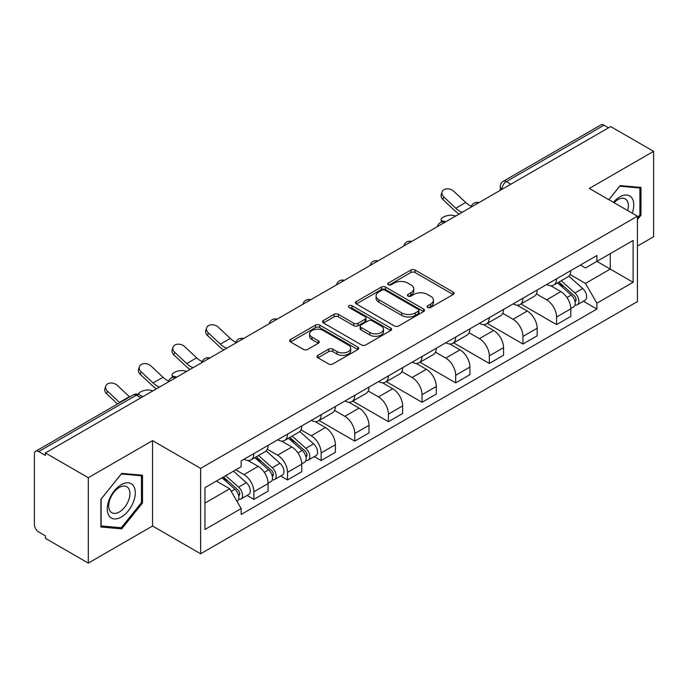 <?xml version="1.0" encoding="UTF-8"?>
<svg xmlns="http://www.w3.org/2000/svg" width="688" height="688" viewBox="0 0 688 688"><rect width="100%" height="100%" fill="white"/><g stroke="black" fill="none" stroke-linecap="round" stroke-linejoin="round"><path stroke-width="1.03" d="M427.712 307.467A2.098 1.213 0 0 0 430.679 307.467L453.16 294.481A2.993 1.729 0 0 0 454.037 293.26A2.993 1.729 0 0 0 453.16 292.039L415.07 270.049A2.993 1.729 0 0 0 410.839 270.049L388.35 283.035A2.098 1.213 0 0 0 387.74 283.886A2.098 1.213 0 0 0 388.35 284.737A2.098 1.213 0 0 0 391.317 284.737L394.224 283.06A9.58 5.53 0 0 1 407.769 283.06L410.942 284.892A9.58 5.53 0 0 1 413.746 288.805A9.58 5.53 0 0 1 410.942 292.71L408.036 294.395A2.098 1.213 0 0 0 407.416 295.247A2.098 1.213 0 0 0 408.036 296.107A2.098 1.213 0 0 0 410.994 296.107L413.901 294.421A9.58 5.53 0 0 1 427.446 294.421L430.619 296.253A9.58 5.53 0 0 1 433.431 300.166A9.58 5.53 0 0 1 430.619 304.079L427.712 305.756A2.098 1.213 0 0 0 427.102 306.607A2.098 1.213 0 0 0 427.712 307.467L427.712 305.756M317.933 355.335A2.993 1.729 0 0 0 317.056 356.556A2.993 1.729 0 0 0 317.933 357.777L328.623 363.943A2.993 1.729 0 0 0 332.854 363.943L357.82 349.53A2.993 1.729 0 0 0 358.697 348.309A2.993 1.729 0 0 0 357.82 347.087L319.731 325.089A2.993 1.729 0 0 0 315.5 325.089L290.525 339.511A2.993 1.729 0 0 0 289.648 340.732A2.993 1.729 0 0 0 290.525 341.953L303.434 349.401A2.993 1.729 0 0 0 307.665 349.401L318.355 343.235A2.993 1.729 0 0 0 319.232 342.013A2.993 1.729 0 0 0 318.355 340.792L311.956 337.094A8.007 4.618 0 0 1 309.609 333.826A8.007 4.618 0 0 1 314.554 329.561A8.007 4.618 0 0 1 323.274 330.558L348.352 345.041A8.007 4.618 0 0 1 350.699 348.309A8.007 4.618 0 0 1 345.754 352.574A8.007 4.618 0 0 1 337.034 351.577L332.854 349.16A2.993 1.729 0 0 0 328.623 349.16L317.933 355.335L317.933 357.777M200.629 468.373L152.547 440.621L88.296 477.713L45.399 452.945L610.695 126.566L653.6 151.343L589.349 188.435L637.432 216.187L200.629 468.373L200.629 553.771L637.432 301.585L637.432 216.187M394.439 325.949A2.993 1.729 0 0 0 398.67 325.949L423.636 311.526A2.993 1.729 0 0 0 424.513 310.305A2.993 1.729 0 0 0 423.636 309.084L385.547 287.094A2.993 1.729 0 0 0 381.315 287.094L356.341 301.507A2.993 1.729 0 0 0 355.464 302.729A2.993 1.729 0 0 0 356.341 303.95L394.439 325.949M349.882 307.923A2.098 1.213 0 0 1 352.007 308.215L352.007 305.721L390.732 328.081A2.993 1.729 0 0 1 391.61 329.303A2.993 1.729 0 0 1 390.732 330.524L365.758 344.946A2.993 1.729 0 0 1 361.527 344.946L323.437 322.956L323.437 320.513A2.993 1.729 0 0 0 322.56 321.735A2.993 1.729 0 0 0 323.437 322.956M323.437 320.513L334.119 314.339A2.993 1.729 0 0 1 338.358 314.339L353.804 323.257A2.993 1.729 0 0 0 358.035 323.257L365.122 319.163A2.993 1.729 0 0 0 365.999 317.942A2.993 1.729 0 0 0 365.122 316.721L349.04 307.433A2.098 1.213 0 0 1 348.429 306.581A2.098 1.213 0 0 1 349.719 305.463A2.098 1.213 0 0 1 352.007 305.721M88.296 477.713L88.296 563.102L45.399 538.334L45.399 535.84L38.709 531.987A6.097 3.517 -120 0 1 34.4 524.514L34.4 454.063A6.097 3.517 -120 0 1 35.664 451.268L133.326 394.886A6.097 3.517 60 0 1 136.379 395.187L38.709 451.569A6.097 3.517 -120 0 0 35.664 451.268M637.432 246.063L653.6 236.732L653.6 151.343M88.296 563.102L152.547 526.01L200.629 553.771M45.399 452.945L45.399 455.43L38.709 451.569M510.874 184.203L506.342 181.589A6.097 3.517 60 0 0 503.298 181.288L600.959 124.898A6.097 3.517 60 0 1 604.012 125.199L506.342 181.589A6.097 3.517 120 0 0 502.034 189.054L502.034 189.303M608.536 127.813L604.012 125.199M556.583 278.803A14.027 8.101 60 0 1 553.677 285.099L567.901 276.886A14.027 8.101 -120 0 0 570.808 270.59M536.382 293.905L546.659 299.839A14.027 8.101 60 0 1 556.583 317.013L570.808 308.8A14.027 8.101 -120 0 0 560.892 291.626L550.71 285.744M570.808 308.8L570.808 316.394L556.583 324.607L520.911 304.019M553.677 285.099A14.027 8.101 60 0 1 546.771 284.462M556.583 317.013L556.583 324.607M522.949 298.222A14.027 8.101 60 0 1 520.042 304.517L534.275 296.304A14.027 8.101 -120 0 0 537.173 290.001M487.276 323.429L522.949 344.026L537.173 335.813L537.173 328.219A14.027 8.101 -120 0 0 527.257 311.045L517.075 305.162M520.042 304.517A14.027 8.101 60 0 1 513.136 303.881M502.756 313.324L513.033 319.258A14.027 8.101 60 0 1 522.949 336.432L522.949 344.026M489.314 317.641A14.027 8.101 60 0 1 486.407 323.936L500.64 315.715A14.027 8.101 -120 0 0 503.539 309.419M453.641 342.848L489.314 363.445L503.547 355.232L503.547 347.638A14.027 8.101 -120 0 0 493.623 330.455L483.44 324.581M486.407 323.936A14.027 8.101 60 0 1 479.502 323.3M469.121 332.743L479.398 338.677A14.027 8.101 60 0 1 489.314 355.851L489.314 363.445M455.68 337.06A14.027 8.101 60 0 1 452.773 343.355L467.006 335.133A14.027 8.101 -120 0 0 469.913 328.838M420.007 362.266L455.68 382.863L469.913 374.65L469.913 367.057A14.027 8.101 -120 0 0 459.988 349.874L449.806 344M452.773 343.355A14.027 8.101 60 0 1 445.867 342.719M435.487 352.161L445.764 358.095A14.027 8.101 60 0 1 455.68 375.27L455.68 382.863M422.045 356.47A14.027 8.101 60 0 1 419.138 362.774L433.371 354.552A14.027 8.101 -120 0 0 436.278 348.257M386.372 381.685L422.045 402.282L436.278 394.069L436.278 386.475A14.027 8.101 -120 0 0 426.362 369.293L416.171 363.419M419.138 362.774A14.027 8.101 60 0 1 412.241 362.137M401.852 371.58L412.129 377.514A14.027 8.101 60 0 1 422.045 394.688L422.045 402.282M388.41 375.889A14.027 8.101 60 0 1 385.512 382.184L399.737 373.971A14.027 8.101 -120 0 0 402.643 367.676M352.746 401.104L388.41 421.701L402.643 413.488L402.643 405.894A14.027 8.101 -120 0 0 392.728 388.711L382.537 382.829M385.512 382.184A14.027 8.101 60 0 1 378.606 381.556M368.218 390.999L378.495 396.924A14.027 8.101 60 0 1 388.41 414.107L388.41 421.701M354.776 395.308A14.027 8.101 60 0 1 351.878 401.603L366.102 393.39A14.027 8.101 -120 0 0 369.009 387.095M319.112 420.523L354.776 441.12L369.009 432.898L369.009 425.313A14.027 8.101 -120 0 0 359.093 408.13L348.911 402.248M351.878 401.603A14.027 8.101 60 0 1 344.972 400.975M334.583 410.409L344.86 416.343A14.027 8.101 60 0 1 354.776 433.526L354.776 441.12M321.15 414.726A14.027 8.101 60 0 1 318.243 421.022L332.467 412.809A14.027 8.101 -120 0 0 335.374 406.513M314.321 456.6L321.15 460.539L335.374 452.317L335.374 444.723A14.027 8.101 -120 0 0 325.458 427.549L315.276 421.667M318.243 421.022A14.027 8.101 60 0 1 311.337 420.394M300.948 429.828L311.225 435.762A14.027 8.101 60 0 1 321.15 452.945L321.15 460.539M287.515 434.145A14.027 8.101 60 0 1 284.608 440.44L298.841 432.227A14.027 8.101 -120 0 0 301.74 425.932M280.687 476.019L287.515 479.957L301.74 471.736L301.74 464.142A14.027 8.101 -120 0 0 291.824 446.968L281.641 441.085M284.608 440.44A14.027 8.101 60 0 1 277.703 439.813M267.322 449.247L277.599 455.181A14.027 8.101 60 0 1 287.515 472.364L287.515 479.957M253.881 453.564A14.027 8.101 60 0 1 250.974 459.859L265.207 451.646A14.027 8.101 -120 0 0 268.105 445.351M247.061 495.429L253.881 499.368L268.105 491.155L268.105 483.561A14.027 8.101 -120 0 0 258.189 466.387L248.007 460.504M250.974 459.859A14.027 8.101 60 0 1 244.068 459.231M235.769 469.87L243.965 474.6A14.027 8.101 60 0 1 253.881 491.782L253.881 499.368M580.405 265.043L585.471 267.976L633.115 240.465L610.265 253.657L610.265 269.094L585.471 283.404L570.017 274.486M204.938 503.109L229.732 488.79L241.161 508.587L204.938 529.493L204.938 487.672L241.161 466.756L241.161 460.908L596.9 255.523L596.9 261.371L633.115 282.286L596.9 303.202L585.471 283.404M633.115 240.465L633.115 282.286M241.161 508.587L241.161 514.435L596.9 309.05L596.9 303.202M637.432 219.61L640.984 215.189L640.984 187.446L620.18 185.588L608.846 199.692M152.547 440.621L152.547 526.01M100.912 526.999L121.716 528.857L142.519 502.971L142.519 475.236L121.716 473.37L100.912 499.256L100.912 526.999M229.732 488.79L216.367 481.075M583.39 301.249L596.9 309.05M639.909 214.561L640.984 215.189M119.523 527.584L121.716 528.857M141.444 502.352L142.519 502.971M428.547 307.76L430.619 306.564A9.58 5.53 0 0 0 433.431 302.66L433.431 300.166M413.746 288.805L413.746 291.291A9.58 5.53 0 0 1 410.942 295.204L408.87 296.399M453.117 294.507L415.07 272.534A2.993 1.729 0 0 0 410.839 272.534L389.184 285.038M423.602 311.552L385.547 289.579A2.993 1.729 0 0 0 381.315 289.579L356.384 303.976M418.347 311.165A2.098 1.213 0 0 0 418.966 310.305A2.098 1.213 0 0 0 418.347 309.454L384.91 290.147A2.098 1.213 0 0 0 381.952 290.147L378.882 291.918A9.58 5.53 0 0 0 376.078 295.831A9.58 5.53 0 0 0 378.882 299.736L401.732 312.937A9.58 5.53 0 0 0 415.277 312.937L418.347 311.165L418.347 313.651A2.098 1.213 0 0 0 418.966 312.799L418.966 310.305M376.078 295.831L376.078 298.317A9.58 5.53 0 0 0 378.882 302.23L378.882 299.736M418.347 313.651L415.277 315.422A9.58 5.53 0 0 1 401.732 315.422L378.882 302.23M323.472 322.973L334.119 316.833L334.119 314.339M365.999 317.942L365.999 320.436A2.993 1.729 0 0 1 365.122 321.657L358.035 325.751A2.993 1.729 0 0 1 353.804 325.751L338.358 316.833A2.993 1.729 0 0 0 334.119 316.833M352.007 308.215L390.689 330.55M369.834 332.51A8.007 4.618 0 0 0 378.555 333.517A8.007 4.618 0 0 0 383.5 329.242A8.007 4.618 0 0 0 381.152 325.974L372.32 320.875A2.993 1.729 0 0 0 368.089 320.875L361.002 324.968A2.993 1.729 0 0 0 360.125 326.189A2.993 1.729 0 0 0 361.002 327.411L369.834 332.51L369.834 335.004A8.007 4.618 0 0 0 378.555 336.002A8.007 4.618 0 0 0 383.5 331.736L383.5 329.242M360.125 326.189L360.125 328.683A2.993 1.729 0 0 0 361.002 329.905L361.002 327.411M369.834 335.004L361.002 329.905M350.699 348.309L350.699 350.794A8.007 4.618 0 0 1 345.754 355.068A8.007 4.618 0 0 1 337.034 354.062L332.854 351.654A2.993 1.729 0 0 0 328.623 351.654L317.976 357.794M309.609 333.826L309.609 336.32A8.007 4.618 0 0 0 311.956 339.588L311.956 337.094M318.32 343.26L311.956 339.588M357.82 347.087L357.82 349.53L319.731 327.583A2.993 1.729 0 0 0 315.5 327.583L290.568 341.979M455.774 216.006L452.867 215.378A7.009 2.666 -13.1 0 0 445.084 216.324A7.009 2.666 -13.1 0 0 441.077 219.833A7.009 2.666 -13.1 0 0 442.952 221.106L445.858 221.734M557.555 282.863L571.255 295.092A7.62 4.403 60 0 1 573.654 306.874L570.808 308.516M557.916 283.181L564.366 286.905M558.94 282.063L574.188 295.668A3.655 2.116 60 0 1 575.331 301.327A3.655 2.116 60 0 1 575.005 301.456M561.219 280.747L574.927 292.976A7.62 4.403 60 0 1 577.318 304.758A7.62 4.403 60 0 1 575.013 305.008M568.864 276.155L582.684 288.487A7.62 4.403 60 0 1 585.075 300.278L577.318 304.758M471.323 206.314A18.903 10.913 60 0 1 465.716 202.496L453.702 191.23A7.009 5.065 17.7 0 0 446.933 188.83A7.009 5.065 17.7 0 0 442.066 191.961A7.009 5.065 17.7 0 0 443.786 196.957L442.952 199.572A7.009 5.065 -162.3 0 1 441.232 194.575L442.066 191.961M462.147 212.334A18.903 10.913 60 0 1 455.8 208.223L443.786 196.957M442.952 199.572L454.966 210.829A22.867 13.201 -120 0 0 459.145 214.071M632.246 213.194A19.814 11.447 120 0 0 631.885 197.981A19.814 11.447 120 0 0 613.404 202.315M627.705 210.571A15.007 8.66 120 0 0 626.974 200.518A15.007 8.66 120 0 0 625.289 198.952A15.007 8.66 120 0 0 614.014 202.668M608.889 199.709L619.75 186.199L639.909 188.005L639.909 214.88L637.432 217.967M638.576 187.231L639.909 188.005M133.42 485.771A19.814 11.447 120 0 0 114.277 490.897A19.814 11.447 120 0 0 109.151 515.966A19.814 11.447 120 0 0 128.295 510.831A19.814 11.447 120 0 0 133.42 485.771M128.51 488.299A15.007 8.66 120 0 0 126.824 486.734A15.007 8.66 120 0 0 112.858 493.743A15.007 8.66 120 0 0 110.132 511.158A15.007 8.66 120 0 0 111.817 512.723A15.007 8.66 120 0 0 125.784 505.723A15.007 8.66 120 0 0 128.51 488.299M121.286 527.739L101.127 525.942L101.127 499.067L121.286 473.989L141.444 475.786L141.444 502.661L121.286 527.739M140.111 475.012L141.444 475.786M235.889 342.237A18.903 10.913 60 0 1 230.282 338.419L218.268 327.161A7.009 5.065 17.7 0 0 211.5 324.762A7.009 5.065 17.7 0 0 206.632 327.892A7.009 5.065 17.7 0 0 208.352 332.889L207.518 335.495A7.009 5.065 -162.3 0 1 205.798 330.498L206.632 327.892M226.713 348.257A18.903 10.913 60 0 1 220.366 344.146L208.352 332.889M207.518 335.495L219.532 346.752A22.867 13.201 -120 0 0 223.712 349.994M186.706 371.357L183.799 370.72A7.009 2.666 -13.1 0 0 176.016 371.666A7.009 2.666 -13.1 0 0 172.017 375.175A7.009 2.666 -13.1 0 0 173.883 376.448L176.79 377.084M288.487 438.204L302.187 450.434A7.62 4.403 60 0 1 304.586 462.216L301.74 463.858M288.848 438.531L295.298 442.255M289.872 437.405L305.119 451.01A3.655 2.116 60 0 1 306.263 456.669A3.655 2.116 60 0 1 305.936 456.806M292.151 436.089L305.859 448.318A7.62 4.403 60 0 1 308.25 460.1A7.62 4.403 60 0 1 305.945 460.349M299.796 431.496L313.616 443.837A7.62 4.403 60 0 1 316.007 455.619L308.25 460.1M202.255 361.656A18.903 10.913 60 0 1 196.656 357.837L184.633 346.58A7.009 5.065 17.7 0 0 177.865 344.181A7.009 5.065 17.7 0 0 172.998 347.311A7.009 5.065 17.7 0 0 174.718 352.308L173.883 354.913A7.009 5.065 -162.3 0 1 172.163 349.917L172.998 347.311M193.079 367.676A18.903 10.913 60 0 1 186.732 363.565L174.718 352.308M173.883 354.913L185.898 366.171A22.867 13.201 -120 0 0 190.077 369.413M153.08 390.775L150.165 390.139A7.009 2.666 -13.1 0 0 142.622 390.99A7.009 2.666 -13.1 0 0 138.357 394.396M254.852 457.623L268.561 469.852A7.62 4.403 60 0 1 270.952 481.634L268.105 483.277M255.214 457.941L261.664 461.674M256.237 456.823L271.485 470.429A3.655 2.116 60 0 1 272.637 476.087A3.655 2.116 60 0 1 272.302 476.225M258.516 455.508L272.224 467.737A7.62 4.403 60 0 1 274.615 479.519A7.62 4.403 60 0 1 272.31 479.768M266.161 450.915L279.982 463.256A7.62 4.403 60 0 1 282.381 475.038L274.615 479.519M141.659 396.176L143.156 396.494M168.62 381.075A18.903 10.913 60 0 1 163.022 377.256L150.999 365.999A7.009 5.065 17.7 0 0 144.231 363.599A7.009 5.065 17.7 0 0 139.363 366.73A7.009 5.065 17.7 0 0 141.083 371.726L140.249 374.332A7.009 5.065 -162.3 0 1 138.529 369.336L139.363 366.73M159.444 387.095A18.903 10.913 60 0 1 153.097 382.984L141.083 371.726M140.249 374.332L152.272 385.59A22.867 13.201 -120 0 0 156.443 388.832M222.061 477.79L234.926 489.271A7.62 4.403 60 0 1 237.317 501.053L236.939 501.277M222.19 477.713L228.029 481.084M223.437 476.99L237.85 489.847A3.655 2.116 60 0 1 239.003 495.506A3.655 2.116 60 0 1 238.667 495.644M225.724 475.675L238.59 487.156A7.62 4.403 60 0 1 240.981 498.938A7.62 4.403 60 0 1 238.676 499.187M233.481 471.194L246.347 482.675A7.62 4.403 60 0 1 248.746 494.457L240.981 498.938M129.714 396.976A18.903 10.913 60 0 1 129.387 396.675L117.364 385.418A7.009 5.065 17.7 0 0 110.596 383.018A7.009 5.065 17.7 0 0 105.728 386.14A7.009 5.065 17.7 0 0 107.448 391.137L106.614 393.751A7.009 5.065 -162.3 0 1 104.894 388.754L105.728 386.14M119.789 402.695A18.903 10.913 60 0 1 119.471 402.403L107.448 391.137M106.614 393.751L117.553 403.994M502.249 189.183L502.034 189.054A6.097 3.517 0 0 1 500.245 186.568L500.245 190.335M287.515 472.364L301.74 464.142M321.15 452.945L335.374 444.723M354.776 433.526L369.009 425.313M388.41 414.107L402.643 405.894M422.045 394.688L436.278 386.475M455.68 375.27L469.913 367.057M489.314 355.851L503.547 347.638M522.949 336.432L537.173 328.219M253.881 491.782L268.105 483.561M243.965 474.6L258.189 466.387M277.599 455.181L291.824 446.968M311.225 435.762L325.458 427.549M344.86 416.343L359.093 408.13M378.495 396.924L392.728 388.711M412.129 377.514L426.362 369.293M445.764 358.095L459.988 349.874M479.398 338.677L493.623 330.455M513.033 319.258L527.257 311.045M546.659 299.839L560.892 291.626M478.375 202.969A6.097 3.517 120 0 0 475.675 204.517M444.74 222.387A6.097 3.517 120 0 0 442.049 223.935M411.106 241.798A6.097 3.517 120 0 0 408.414 243.354M377.471 261.216A6.097 3.517 120 0 0 374.779 262.773M343.837 280.635A6.097 3.517 120 0 0 341.145 282.192M310.202 300.054A6.097 3.517 120 0 0 307.51 301.611M276.567 319.473A6.097 3.517 120 0 0 273.876 321.029M242.933 338.892A6.097 3.517 120 0 0 240.241 340.448M209.307 358.31A6.097 3.517 120 0 0 206.615 359.867M175.672 377.729A6.097 3.517 120 0 0 172.98 379.286M140.902 397.802L136.379 395.187A6.097 3.517 120 0 1 139.423 394.886A6.097 6.097 0 0 0 133.326 394.886M430.619 306.564L430.619 304.079M408.036 296.107L408.036 294.395M410.942 295.204L410.942 292.71M388.35 284.737L388.35 283.035M410.839 272.534L410.839 270.049M415.07 272.534L415.07 270.049M453.16 294.481L453.16 292.039M356.341 303.95L356.341 301.507M381.315 289.579L381.315 287.094M385.547 289.579L385.547 287.094M423.636 311.526L423.636 309.084M401.732 315.422L401.732 312.937M415.277 315.422L415.277 312.937M338.358 316.833L338.358 314.339M353.804 325.751L353.804 323.257M358.035 325.751L358.035 323.257M365.122 321.657L365.122 319.163M390.732 330.524L390.732 328.081M328.623 351.654L328.623 349.16M332.854 351.654L332.854 349.16M337.034 354.062L337.034 351.577M318.355 343.235L318.355 340.792M290.525 341.953L290.525 339.511M315.5 327.583L315.5 325.089M319.731 327.583L319.731 325.089M442.952 221.106L443.115 221.803M571.255 295.092L566.981 297.551M576.088 299.65L574.721 300.441M582.684 288.487L574.927 292.976M455.8 208.223L465.716 202.496M220.366 344.146L230.282 338.419M173.883 376.448L174.047 377.144M302.187 450.434L297.921 452.902M307.029 455L305.653 455.791M313.616 443.837L305.859 448.318M186.732 363.565L196.656 357.837M268.561 469.852L264.287 472.321M273.394 474.41L272.018 475.21M279.982 463.256L272.224 467.737M153.097 382.984L163.022 377.256M234.926 489.271L231.237 491.395M239.759 493.829L238.383 494.629M246.347 482.675L238.59 487.156M119.471 402.403L129.387 396.675M478.891 202.668A6.097 6.097 0 0 0 471.065 207.183M445.256 222.086A6.097 6.097 0 0 0 437.43 226.601M411.622 241.505A6.097 6.097 0 0 0 403.796 246.02M377.987 260.924A6.097 6.097 0 0 0 370.161 265.439M344.353 280.343A6.097 6.097 0 0 0 336.527 284.858M310.718 299.753A6.097 6.097 0 0 0 302.901 304.277M277.092 319.172A6.097 6.097 0 0 0 269.266 323.695M243.457 338.591A6.097 6.097 0 0 0 235.631 343.114M209.823 358.009A6.097 6.097 0 0 0 201.997 362.524M176.188 377.428A6.097 6.097 0 0 0 168.362 381.943M142.691 396.77L139.423 394.886M503.298 181.288A6.097 6.097 0 0 0 500.245 186.568M441.601 222.061L441.077 219.833M172.533 377.402L172.017 375.175"/></g></svg>
